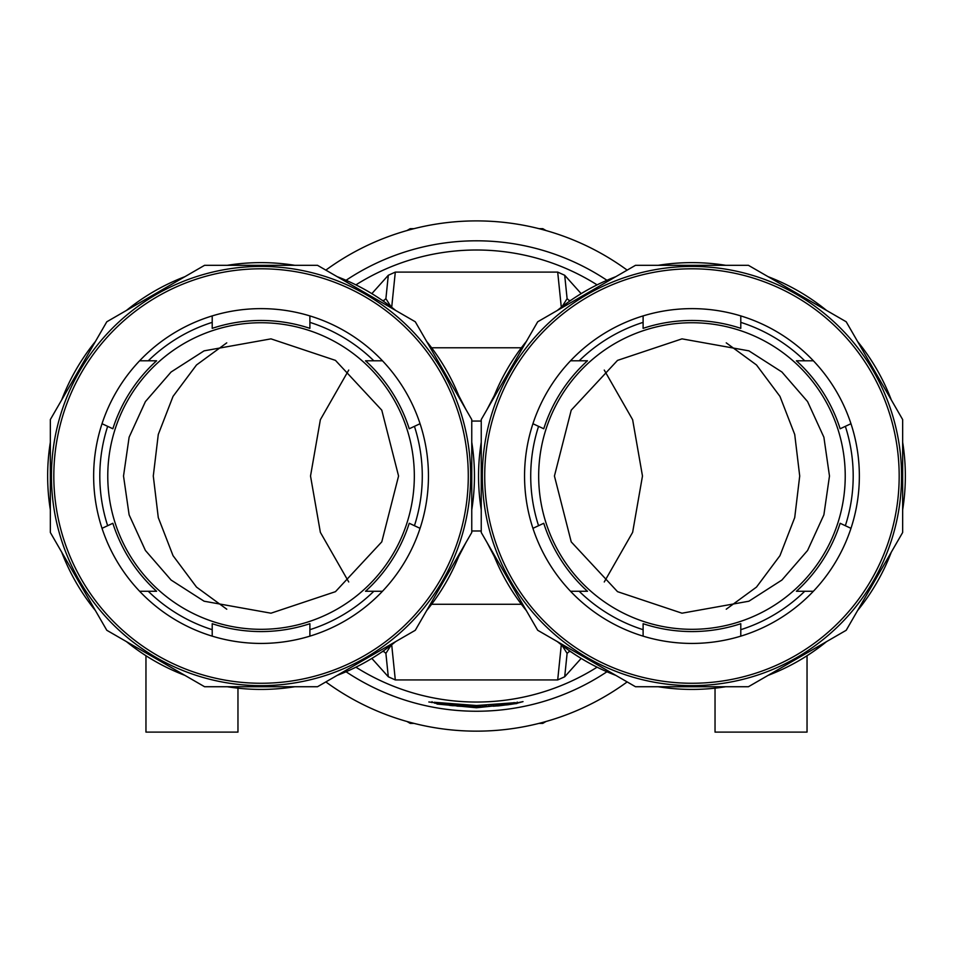 <?xml version="1.0" encoding="UTF-8"?>
<svg xmlns="http://www.w3.org/2000/svg" width="953" height="953" viewBox="0 0 953 953"><rect width="100%" height="100%" fill="white"/><g stroke="black" fill="none" stroke-linecap="round" stroke-linejoin="round"><path stroke-width="1.43" d="M476.643 705.518L476.5 706.578L473.844 706.566L477.143 706.697C480.955 706.566 481.527 706.447 478.859 706.34L472.08 706.316L467.72 706.769L476.5 706.578M474.487 705.506L474.475 706.459M436.164 702.802L428.838 701.98L436.164 702.802M441.251 704.231L449.435 704.767L434.342 703.064L441.251 704.231L441.394 703.302M452.639 705.696L459.942 705.756L449.494 705.351L452.639 705.696L452.746 704.755M460.847 706.304L469.722 706.256L456.964 706.113L466.16 706.602L460.847 706.304L460.907 705.351M597.09 284.864A226.016 226.016 0 0 0 355.91 284.864M355.91 667.183A226.016 226.016 0 0 0 597.09 667.183M606.942 671.758A235.212 235.212 0 0 1 346.058 671.758M346.058 280.289A235.212 235.212 0 0 1 606.942 280.289M437.01 704.041L476.5 707.757L516.883 703.528L476.5 707.626L437.01 704.041M446.016 704.172L476.5 705.637L514.036 702.766L476.5 705.518L434.163 702.278L446.016 704.172L446.147 703.231M627.157 681.919A255.13 255.13 0 0 1 325.843 681.919M325.843 270.128A255.13 255.13 0 0 1 627.157 270.128M546.033 721.492L542.781 723.375L539.017 723.375M413.983 723.375L410.219 723.375L406.967 721.492M539.017 228.672L542.781 228.672L546.033 230.555M406.967 230.555L410.219 228.672L413.983 228.672M480.669 706.435L478.859 706.34M515.752 703.588L523.018 701.622L507.544 704.839L515.752 703.588L515.585 702.647M502.124 705.411L510.939 703.767L498.252 705.911L507.413 704.755L502.124 705.411L502.028 704.47M493.201 706.221L498.074 705.816L493.201 706.221L493.13 705.28M488.996 706.364L479.633 706.912L488.996 706.364L488.949 705.423M432.054 701.658L431.876 702.587M440.25 702.706L440.107 703.648M445.242 703.862L445.111 704.791M437.236 702.623L437.082 703.552M456.225 704.624L456.142 705.565M459.179 704.863L459.108 705.804M453.092 704.327L452.997 705.268M461.919 705.28L461.86 706.233M466.851 705.542L466.815 706.495M462.741 705.22L462.693 706.173M463.623 705.16L463.575 706.102M468.912 705.399L468.888 706.34M465.421 705.72L465.374 706.661M475.082 705.982L475.082 706.923M477.143 705.756L477.143 706.697M470.985 705.923L470.961 706.864M484.434 705.625L484.469 706.566M485.28 705.47L485.315 706.423M486.221 705.315L486.268 706.256M491.033 705.053L491.093 706.006M482.718 705.899L482.742 706.852M497.204 705.053L497.287 705.994M503.029 704.207L503.136 705.149M507.937 703.588L508.056 704.529M503.851 704.005L503.958 704.946M504.721 703.779L504.84 704.72M509.974 703.076L510.117 704.005M506.508 704.029L506.627 704.97M514.584 702.635L514.739 703.576M517.181 702.063L517.348 702.992M513.822 702.635L513.977 703.564M510.951 703.397L511.094 704.338M261.051 629.314A153.278 153.278 0 0 0 414.329 476.024A153.278 153.278 0 0 0 261.051 322.745A153.278 153.278 0 0 0 107.772 476.024A153.278 153.278 0 0 0 261.051 629.314M309.892 629.683A161.236 161.236 0 0 0 373.826 591.265M414.436 525.711A161.236 161.236 0 0 0 414.436 426.348M373.826 360.794A161.236 161.236 0 0 0 309.892 322.364M294.834 686.732A213.401 213.401 0 0 1 227.267 686.732M212.209 322.364A161.236 161.236 0 0 0 148.275 360.794M107.653 426.348A161.236 161.236 0 0 0 107.653 525.711M148.275 591.265A161.236 161.236 0 0 0 212.209 629.683M184.953 675.391A213.401 213.401 0 0 1 126.439 641.619M95.467 610.635A213.401 213.401 0 0 1 61.683 552.121M50.342 509.807A213.401 213.401 0 0 1 50.342 442.24M61.683 399.926A213.401 213.401 0 0 1 95.467 341.412M126.439 310.44A213.401 213.401 0 0 1 184.953 276.656M227.267 265.315A213.401 213.401 0 0 1 294.834 265.315M337.148 276.656A213.401 213.401 0 0 1 395.662 310.44M426.634 341.412A213.401 213.401 0 0 1 460.418 399.926M471.759 442.24A213.401 213.401 0 0 1 471.759 509.807M460.418 552.121A213.401 213.401 0 0 1 426.634 610.635M395.662 641.619A213.401 213.401 0 0 1 337.148 675.391M386.239 303.209L386.239 304.996M135.85 648.838L135.85 647.051M261.051 685.636A209.6 209.6 0 0 0 470.651 476.024A209.6 209.6 0 0 0 261.051 266.423A209.6 209.6 0 0 0 51.438 476.024A209.6 209.6 0 0 0 261.051 685.636M261.051 265.315L204.585 265.315L106.796 321.78L50.342 419.57L50.342 532.489L106.796 630.278L204.585 686.732L317.504 686.732L415.294 630.278L471.759 532.489L471.759 419.57L415.294 321.78L317.504 265.315L261.051 265.315M135.85 303.209L135.85 304.996M386.239 648.838L386.239 647.051M691.949 629.314A153.278 153.278 0 0 0 845.228 476.024A153.278 153.278 0 0 0 691.949 322.745A153.278 153.278 0 0 0 538.671 476.024A153.278 153.278 0 0 0 691.949 629.314M740.791 629.683A161.236 161.236 0 0 0 804.725 591.265M845.347 525.711A161.236 161.236 0 0 0 845.347 426.348M804.725 360.794A161.236 161.236 0 0 0 740.791 322.364M725.733 686.732A213.401 213.401 0 0 1 658.166 686.732M643.108 322.364A161.236 161.236 0 0 0 579.174 360.794M538.564 426.348A161.236 161.236 0 0 0 538.564 525.711M579.174 591.265A161.236 161.236 0 0 0 643.108 629.683M615.852 675.391A213.401 213.401 0 0 1 557.338 641.619M526.366 610.635A213.401 213.401 0 0 1 492.582 552.121M481.241 509.807A213.401 213.401 0 0 1 481.241 442.24M492.582 399.926A213.401 213.401 0 0 1 526.366 341.412M557.338 310.44A213.401 213.401 0 0 1 615.852 276.656M658.166 265.315A213.401 213.401 0 0 1 725.733 265.315M768.047 276.656A213.401 213.401 0 0 1 826.561 310.44M857.533 341.412A213.401 213.401 0 0 1 891.317 399.926M902.658 442.24A213.401 213.401 0 0 1 902.658 509.807M891.317 552.121A213.401 213.401 0 0 1 857.533 610.635M826.561 641.619A213.401 213.401 0 0 1 768.047 675.391M817.15 303.209L817.15 304.996M566.761 648.838L566.761 647.051M691.949 685.636A209.6 209.6 0 0 0 901.562 476.024A209.6 209.6 0 0 0 691.949 266.423A209.6 209.6 0 0 0 482.349 476.024A209.6 209.6 0 0 0 691.949 685.636M691.949 265.315L635.496 265.315L537.706 321.78L481.241 419.57L481.241 532.489L537.706 630.278L635.496 686.732L748.415 686.732L846.204 630.278L902.658 532.489L902.658 419.57L846.204 321.78L748.415 265.315L691.949 265.315M566.761 303.209L566.761 304.996M817.15 648.838L817.15 647.051M237.964 688.173L237.964 732.107L145.964 732.107L145.964 655.735M807.036 655.735L807.036 732.107L715.036 732.107L715.036 688.173M398.568 476.024L381.784 541.864L335.468 591.67L270.986 613.196L204.097 601.212L171.087 580.043L145.404 550.453L129.12 514.846L123.521 476.024L129.12 437.213L145.404 401.606L171.087 372.004L204.097 350.847L270.986 338.863L335.468 360.389L381.784 410.183L398.568 476.024M226.754 342.854L196.497 364.975L173.041 396.388L158.281 434.461L153.29 476.024L158.281 517.586L173.041 555.67L196.497 587.084L226.754 609.205M348.738 581.973L320.363 532.346L310.523 476.024L320.363 419.713L348.738 370.074M726.246 342.854L756.503 364.975L779.959 396.388L794.719 434.461L799.71 476.024L794.719 517.586L779.959 555.659L756.503 587.084L726.246 609.205M829.479 476.024L823.892 437.236L807.584 401.594L781.901 371.992L748.903 350.847L681.991 338.863L617.52 360.389L571.228 410.159L554.432 476.024L571.228 541.888L617.52 591.658L681.991 613.196L748.903 601.212L781.901 580.055L807.584 550.465L823.892 514.823L829.479 476.024M604.262 370.086L632.637 419.713L642.477 476.024L632.637 532.334L604.262 581.973M382.356 300.457L383.892 300.457L385.894 298.67L388.3 275.274L371.837 293.643M388.3 275.274L395.304 272.105L391.695 307.283M561.305 307.283L557.696 272.105L395.304 272.105M557.696 272.105L564.7 275.274L567.106 298.67L569.108 300.457L570.644 300.457M581.163 293.643L564.7 275.274M570.644 651.59L569.108 651.59L567.106 653.389L564.7 676.773L581.163 658.416M564.7 676.773L557.696 679.942L561.305 644.764M391.695 644.764L395.304 679.942L557.696 679.942M395.304 679.942L388.3 676.773L385.894 653.389L383.892 651.59L382.356 651.59M371.837 658.416L388.3 676.773M385.894 298.67L391.016 306.759M391.028 645.264L385.894 653.389M561.972 306.783L567.106 298.67M567.106 653.389L561.984 645.3M494.309 556.516L486.935 542.34M466.065 542.34L458.679 556.54M486.935 409.707L494.321 395.507M458.691 395.531L466.065 409.707M484.72 476.024A207.23 207.23 0 0 1 691.949 268.794A207.23 207.23 0 0 1 899.179 476.024A207.23 207.23 0 0 1 691.949 683.265A207.23 207.23 0 0 1 484.72 476.024M859.356 476.024A167.394 167.394 0 0 1 691.949 643.43A167.394 167.394 0 0 1 524.555 476.024A167.394 167.394 0 0 1 691.949 308.629A167.394 167.394 0 0 1 859.356 476.024M813.374 591.265L796.422 591.265A155.542 155.542 0 0 0 840.141 523.28L850.969 528.331M813.374 360.794L796.422 360.794A155.542 155.542 0 0 1 840.141 428.767L850.969 423.716M740.791 315.908L740.791 328.344A155.542 155.542 0 0 0 643.108 328.344L643.108 315.908M532.93 423.716L543.758 428.767A155.542 155.542 0 0 1 587.477 360.794L570.525 360.794M643.108 636.139L643.108 623.703A155.542 155.542 0 0 0 740.791 623.703L740.791 636.139M532.93 528.331L543.758 523.28A155.542 155.542 0 0 0 587.477 591.265L570.525 591.265M468.28 476.024A207.23 207.23 0 0 1 261.051 683.265A207.23 207.23 0 0 1 53.821 476.024A207.23 207.23 0 0 1 261.051 268.794A207.23 207.23 0 0 1 468.28 476.024M93.644 476.024A167.394 167.394 0 0 1 261.051 308.629A167.394 167.394 0 0 1 428.445 476.024A167.394 167.394 0 0 1 261.051 643.43A167.394 167.394 0 0 1 93.644 476.024M139.626 360.794L156.578 360.794A155.542 155.542 0 0 0 112.859 428.767L102.031 423.716M139.626 591.265L156.578 591.265A155.542 155.542 0 0 1 112.859 523.28L102.031 528.331M212.209 636.139L212.209 623.703A155.542 155.542 0 0 0 309.892 623.703L309.892 636.139M420.07 528.331L409.242 523.28A155.542 155.542 0 0 1 365.523 591.265L382.475 591.265M309.892 315.908L309.892 328.344A155.542 155.542 0 0 0 212.209 328.344L212.209 315.908M420.07 423.716L409.242 428.767A155.542 155.542 0 0 0 365.523 360.794L382.475 360.794M471.759 530.988L481.241 530.988M481.241 421.059L471.759 421.059M521.398 604.285L431.602 604.285M431.602 347.774L521.398 347.774M477.382 705.554L477.382 706.507"/></g></svg>
